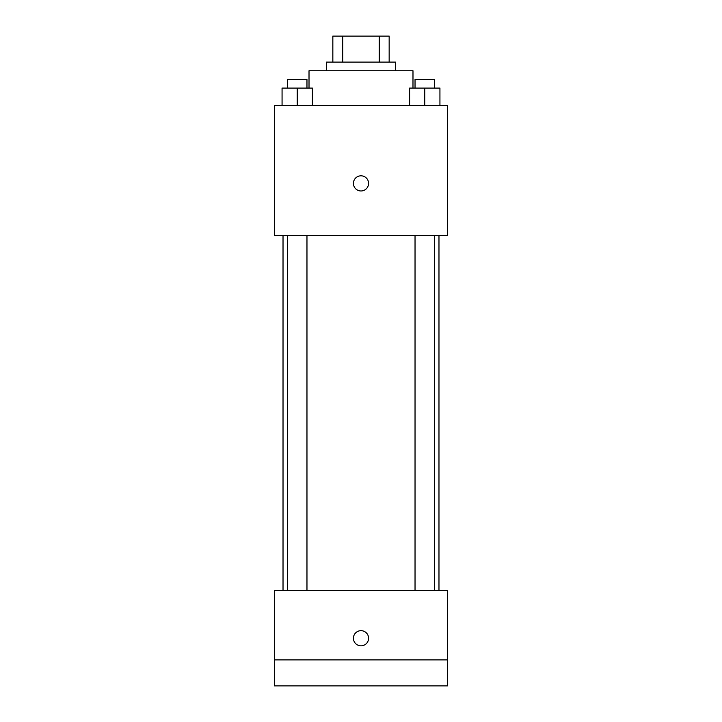 <?xml version="1.0" encoding="UTF-8"?>
<svg xmlns="http://www.w3.org/2000/svg" width="722" height="722" viewBox="0 0 722 722"><rect width="100%" height="100%" fill="white"/><g stroke="black" fill="none" stroke-linecap="round" stroke-linejoin="round"><path stroke-width="1.08" d="M342.76 62.092L342.76 36.1L332.842 36.1L332.842 62.092L332.842 36.1M342.76 36.1L389.158 36.1L389.158 62.092M379.24 62.092L379.24 36.1M326.344 70.756L326.344 62.092L395.656 62.092L395.656 70.756M412.984 88.084L412.984 70.756L309.016 70.756L309.016 88.084M274.36 105.412L447.64 105.412L447.64 235.372L274.36 235.372L274.36 105.412M361 190.969A7.581 7.581 0 0 1 354.439 179.597A7.581 7.581 0 0 1 367.561 179.597A7.581 7.581 0 0 1 361 190.969M274.36 590.596L447.64 590.596L447.64 685.9L274.36 685.9L274.36 590.596M361 645.829A7.581 7.581 0 0 1 354.439 634.457A7.581 7.581 0 0 1 367.561 634.457A7.581 7.581 0 0 1 361 645.829M274.36 659.908L447.64 659.908M409.609 105.412L409.609 88.084L439.933 88.084L439.933 105.412L439.933 88.084M424.771 105.412L424.771 88.084M434.509 88.084L434.509 79.42L415.033 79.42L415.033 88.084M282.067 105.412L282.067 88.084L312.391 88.084L312.391 105.412L312.391 88.084M297.229 105.412L297.229 88.084M306.967 88.084L306.967 79.42L287.491 79.42L287.491 88.084M438.976 590.596L438.976 235.372M283.024 590.596L283.024 235.372M415.033 235.372L415.033 590.596M434.509 235.372L434.509 590.596M306.967 590.596L306.967 235.372M287.491 590.596L287.491 235.372"/></g></svg>
